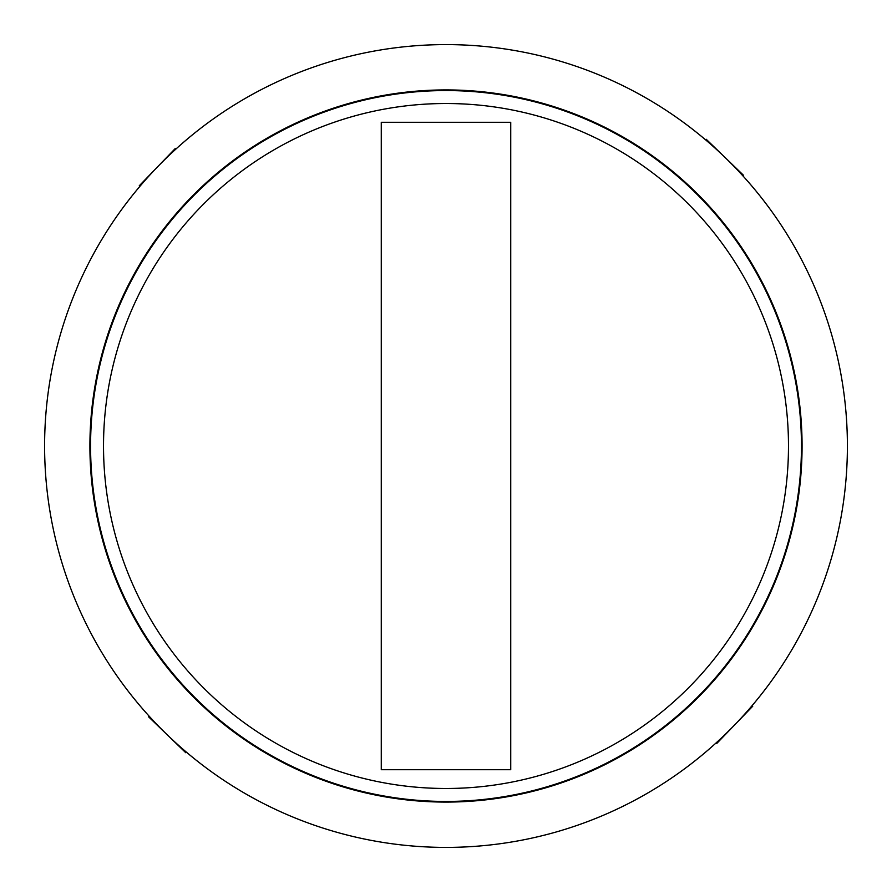 <?xml version="1.0" encoding="UTF-8"?>
<svg xmlns="http://www.w3.org/2000/svg" width="892" height="892" viewBox="0 0 892 892"><rect width="100%" height="100%" fill="white"/><g stroke="black" fill="none" stroke-linecap="round" stroke-linejoin="round"><path stroke-width="1.34" d="M847.4 446A401.4 401.4 0 0 1 245.3 793.624A401.4 401.4 0 0 1 245.3 98.376A401.4 401.4 0 0 1 847.4 446M802.075 446A356.075 356.075 0 0 1 267.957 754.376A356.075 356.075 0 0 1 267.957 137.624A356.075 356.075 0 0 1 802.075 446M149.12 716.153L148.54 716.755L185.792 752.736L186.372 752.134L185.792 752.736M139.263 185.792L139.866 186.372L139.263 185.792L175.245 148.54L175.847 149.12L175.245 148.54M706.208 139.263L705.628 139.866L706.208 139.263L743.46 175.245L742.88 175.847M752.134 705.628L752.736 706.208L716.755 743.46L716.153 742.88M510.737 769.707L510.737 122.293L381.263 122.293L381.263 769.707L510.737 769.707M103.517 446A342.483 342.483 0 0 0 617.242 742.601A342.483 342.483 0 0 0 617.242 149.399A342.483 342.483 0 0 0 103.517 446M90.571 446A355.429 355.429 0 0 1 623.72 138.182A355.429 355.429 0 0 1 623.72 753.818A355.429 355.429 0 0 1 90.571 446"/></g></svg>

